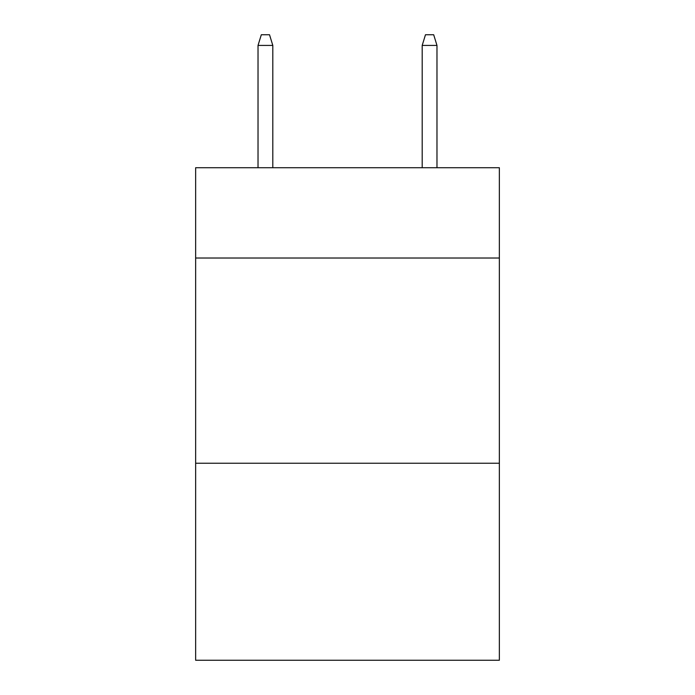 <?xml version="1.0" encoding="UTF-8"?>
<svg xmlns="http://www.w3.org/2000/svg" width="695" height="695" viewBox="0 0 695 695"><rect width="100%" height="100%" fill="white"/><g stroke="black" fill="none" stroke-linecap="round" stroke-linejoin="round"><path stroke-width="1.04" d="M499.357 258.027L499.357 167.73L195.642 167.73L195.642 258.027L499.357 258.027L499.357 660.25L195.642 660.25L195.642 258.027M499.357 463.244L195.642 463.244M272.805 167.73L272.805 45.418L258.027 45.418L258.027 167.73M258.027 45.418L261.311 34.75L269.521 34.75L272.805 45.418M422.195 45.418L425.479 34.75L433.689 34.75L436.973 45.418L422.195 45.418L422.195 167.73M436.973 45.418L436.973 167.73"/></g></svg>
